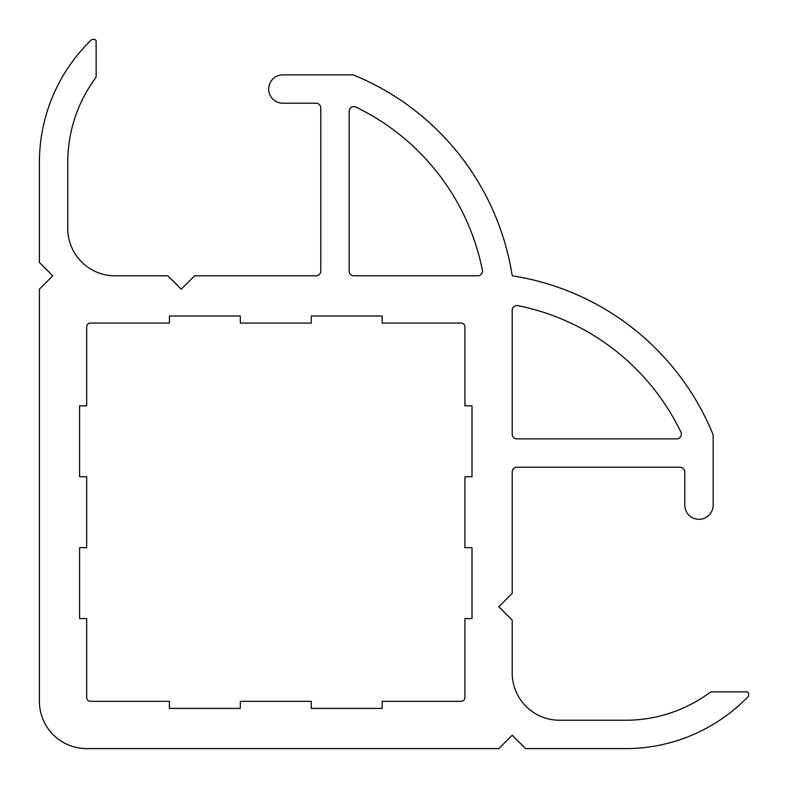<?xml version="1.0" encoding="UTF-8"?>
<svg xmlns="http://www.w3.org/2000/svg" width="788" height="788" viewBox="0 0 788 788"><rect width="100%" height="100%" fill="white"/><g stroke="black" fill="none" stroke-linecap="round" stroke-linejoin="round"><path stroke-width="1.18" d="M684.782 505.108A14.184 14.184 0 0 0 698.966 519.292A14.184 14.184 0 0 0 713.15 505.108L713.15 434.858A260.04 260.04 0 0 0 513.057 275.928A1.182 1.182 0 0 1 512.072 274.943A260.04 260.04 0 0 0 353.142 74.85L282.892 74.85A14.184 14.184 0 0 0 268.708 89.034A14.184 14.184 0 0 0 282.892 103.218L316.047 103.218A4.728 4.728 0 0 1 320.775 107.946L320.775 271.072A4.728 4.728 0 0 1 316.047 275.8L194.616 275.8L181.24 289.176L167.864 275.8L115.048 275.8A47.28 47.28 0 0 1 67.768 228.52L67.768 162.328A141.84 141.84 0 0 1 95.397 78.219A3.782 3.782 0 0 0 96.136 75.973L96.136 41.291A1.891 1.891 0 0 0 94.245 39.4L92.639 39.4A1.891 1.891 0 0 0 91.329 39.932A170.208 170.208 0 0 0 39.4 162.328L39.4 262.424L52.776 275.8L39.4 289.176L39.4 701.32A47.28 47.28 0 0 0 86.68 748.6L498.824 748.6L512.2 735.224L525.576 748.6L625.672 748.6A170.208 170.208 0 0 0 748.068 696.671A1.891 1.891 0 0 0 748.6 695.361L748.6 693.755A1.891 1.891 0 0 0 746.709 691.864L712.027 691.864A3.782 3.782 0 0 0 709.781 692.603A141.84 141.84 0 0 1 625.672 720.232L559.48 720.232A47.28 47.28 0 0 1 512.2 672.952L512.2 620.136L498.824 606.76L512.2 593.384L512.2 471.953A4.728 4.728 0 0 1 516.928 467.225L680.054 467.225A4.728 4.728 0 0 1 684.782 471.953L684.782 505.108M355.92 107.109A231.672 231.672 0 0 1 482.394 270.136A4.728 4.728 0 0 1 477.755 275.8L353.871 275.8A4.728 4.728 0 0 1 349.143 271.072L349.143 111.364A4.728 4.728 0 0 1 355.92 107.109M464.92 326.862L464.92 405.82L472.012 405.82L472.012 476.74L464.92 476.74L464.92 547.66L472.012 547.66L472.012 618.58L464.92 618.58L464.92 697.538A3.782 3.782 0 0 1 461.138 701.32L382.18 701.32L382.18 708.412L311.26 708.412L311.26 701.32L240.34 701.32L240.34 708.412L169.42 708.412L169.42 701.32L90.462 701.32A3.782 3.782 0 0 1 86.68 697.538L86.68 618.58L79.588 618.58L79.588 547.66L86.68 547.66L86.68 476.74L79.588 476.74L79.588 405.82L86.68 405.82L86.68 326.862A3.782 3.782 0 0 1 90.462 323.08L169.42 323.08L169.42 315.988L240.34 315.988L240.34 323.08L311.26 323.08L311.26 315.988L382.18 315.988L382.18 323.08L461.138 323.08A3.782 3.782 0 0 1 464.92 326.862M676.636 438.857L516.928 438.857A4.728 4.728 0 0 1 512.2 434.129L512.2 310.245A4.728 4.728 0 0 1 517.864 305.606A231.672 231.672 0 0 1 680.891 432.08A4.728 4.728 0 0 1 676.636 438.857"/></g></svg>
